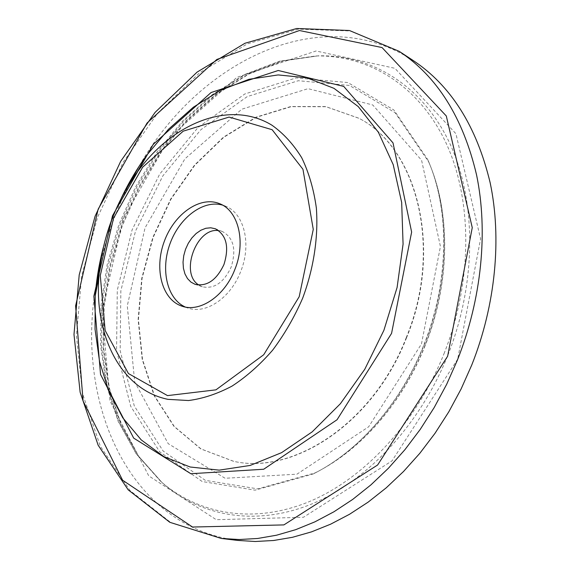 <?xml version="1.0" encoding="UTF-8"?>
<svg xmlns="http://www.w3.org/2000/svg" width="570" height="570" viewBox="0 0 570 570"><rect width="100%" height="100%" fill="white"/><g stroke="black" fill="none" stroke-linecap="round" stroke-linejoin="round"><path stroke-width="0.43" stroke-dasharray="2.85 2.14" d="M406.268 337.575C373.322 423.097 293.286 475.059 233.436 461.28L200.733 448.882L173.936 426.367L154.221 395.829L142.215 359.492L138.104 319.57L141.759 278.203L152.803 237.405L170.651 199.087L194.513 165.093L223.376 137.22L255.98 117.171L290.736 106.526L325.734 106.576L358.73 118.168C416.627 147.416 443.303 248.021 406.268 337.575M412.751 60.228C319.015 -0.299 197.206 63.384 138.945 166.518M129.711 183.326C116.593 208.962 106.79 235.816 100.299 263.874M96.529 282.677C74.62 399.086 126.725 526.274 237.405 540.396M185.279 307.023L188.178 308.128C206.076 314.433 230.693 297.882 240.668 271.577C251.904 244.238 244.117 213.087 225.428 206.119L222.499 205.093M198.894 285.071L202.357 286.781C214.178 289.211 223.775 282.656 231.142 267.123C236.529 249.703 233.65 237.854 222.514 231.577L218.766 230.651M406.581 337.689C373.649 423.175 293.621 475.124 233.778 461.344L201.075 448.953L174.278 426.438L154.563 395.908L142.55 359.577L138.432 319.67L142.087 278.31L153.13 237.519L170.972 199.215L194.826 165.236L223.689 137.37L256.286 117.327L291.042 106.69L326.04 106.74L359.036 118.339C416.926 147.587 443.61 248.164 406.581 337.689M421.472 343.966L440.439 246.489L421.579 160.234L372.737 104.958L308.071 88.671L241.773 109.212L184.894 158.859L145.051 227.85L127.281 305.855L134.698 381.85L168.207 443.667L225.093 478.266L296.934 474.19L368.647 426.809L421.472 343.966M121.424 197.904C113.865 213.835 107.837 230.33 103.355 247.38M447.856 355.245C477.475 280.967 476.299 197.519 448.426 140.534C420.318 83.498 369.752 54.592 318.252 55.824L282.684 60.99L248.093 74.221L215.553 94.542L185.963 120.925L160.028 152.311L138.36 187.665L121.453 225.955L109.711 266.126L103.498 307.123L103.099 347.835L108.728 387.08L120.512 423.588L138.439 456L162.308 482.868C199.379 515.608 253.565 526.723 309.517 504.892C365.277 482.876 419.342 426.453 447.856 355.245M457.689 359.178L392.018 460.881L303.44 517.261L216.272 519.705L148.756 475.879L109.974 400.945L102.023 310.643L123.213 218.681L169.96 137.078L236.956 77.32L316.101 50.979L394.875 68.3L455.915 133.708L480.581 238.88L457.689 359.178M443.98 353.778C473.428 279.906 472.345 196.942 444.743 140.256C416.898 83.534 366.724 54.756 315.566 55.974L280.226 61.118L245.848 74.285L213.493 94.513L184.06 120.783L158.261 152.04L136.7 187.245L119.864 225.371L108.165 265.378L101.966 306.197L101.553 346.717L107.132 385.776L118.838 422.092L136.643 454.319L160.348 481.023C197.177 513.534 250.999 524.5 306.567 502.719C361.943 480.752 415.63 424.593 443.98 353.778M424.935 345.612C402.171 403.268 360.005 450.813 314.968 472.943L257.733 488.868L205.321 480.36L163.12 450.991L134.292 405.947L120.177 350.807L120.84 290.892L135.503 231.085L162.828 175.902L200.932 129.661L247.259 96.587L298.331 80.719L349.531 85.464L395.088 112.732L428.597 161.787C450.685 211.819 450.264 282.905 424.935 345.612M423.973 345.363C449.595 281.929 450.029 210.024 427.714 159.507L393.877 110.003L347.892 82.557L296.25 77.883L244.765 94L198.075 127.445L159.671 174.149L132.112 229.845L117.292 290.194L116.565 350.657L130.715 406.317L159.7 451.825L202.2 481.529L255.054 490.172L312.823 474.126C358.302 451.775 400.945 403.688 423.973 345.363M399.135 51.314L350.372 30.972L298.488 29.134L247.238 43.911L199.557 72.81L157.669 113.102L123.255 162.108L97.584 217.234L81.688 275.937L76.423 335.588L82.486 393.393L100.327 446.21L129.996 490.542L170.85 522.569L221.253 538.436M318.252 55.824L283.212 60.912L248.898 74.064L216.465 94.356L186.867 120.783L160.89 152.275L139.151 187.772L122.179 226.226L110.38 266.56L104.132 307.714L103.704 348.541L109.305 387.814L121.032 424.23L138.795 456.399L162.308 482.868L136.159 453.784L118.104 421.237L106.284 384.807L100.634 345.783L100.997 305.392L107.132 264.765L118.752 224.972L135.51 187.053L156.999 152.026L182.756 120.911L212.218 94.706L244.737 74.463L279.514 61.211L318.252 55.824M425.135 345.634C402.449 403.019 360.489 450.492 314.968 472.943L312.823 474.126C357.49 452.302 400.496 404.123 423.674 345.342C449.545 281.416 449.744 209.019 427.714 159.507L428.597 161.787C450.863 212.418 450.307 283.212 425.135 345.634M121.332 198.068C113.836 213.893 107.858 230.273 103.391 247.202M225.428 206.119L219.707 203.732M188.178 308.128L182.272 306.261M222.514 231.577L215.389 228.777M202.357 286.781L195.104 284.33"/><path stroke-width="0.85" d="M234.854 269.467C246.147 241.979 238.403 210.701 219.707 203.732C200.148 195.503 174.114 213.95 164.217 241.573C153.986 269.068 162.001 299.948 182.272 306.261C200.17 312.574 224.829 295.908 234.854 269.467M221.253 538.436L237.405 540.396L255.26 541.5L273.671 540.488L292.467 537.296L311.505 531.874L330.593 524.193L349.538 514.268L368.149 502.127L386.203 487.849L403.503 471.518L419.841 453.278L435.01 433.307L448.825 411.789L461.116 388.961L471.732 365.071C495.701 304.808 501.906 238.203 490.136 182.657C476.534 126.098 450.742 85.286 412.751 60.228L399.135 51.314L349.417 30.509L296.699 28.5L244.95 43.263L197.063 72.133L155.126 112.354L120.712 161.26L95.069 216.279L79.209 274.882L73.993 334.476L80.142 392.274L98.154 445.22L128.214 489.865L169.824 522.305L221.253 538.436L239.165 539.526L257.64 538.479L276.528 535.216L295.666 529.68L314.875 521.864L333.956 511.76L352.709 499.405L370.92 484.878L388.391 468.262L404.892 449.716L420.232 429.402L434.212 407.522L446.666 384.315L457.432 360.033C481.778 298.78 488.241 231.156 476.563 174.904C463.04 117.634 437.233 76.437 399.135 51.314M138.945 166.518L129.711 183.326M100.299 263.874L96.529 282.677M222.499 205.093C203.234 199.55 179.393 217.669 170.024 243.689C160.419 269.624 166.974 298.844 185.279 307.023M223.96 264.509C229.382 246.974 226.525 235.068 215.389 228.777L210.75 227.786L205.827 228.278L200.875 230.223L196.144 233.508L191.869 237.946L188.271 243.319L185.507 249.346L183.732 255.731L183.027 262.164L183.433 268.313L184.936 273.871L187.473 278.545L190.921 282.1L195.104 284.33C206.939 286.753 216.55 280.141 223.96 264.509M218.766 230.651C196.465 226.824 179.372 273.629 198.894 285.071M302.684 298.131C313.764 268.285 318.459 236.985 316.364 208.071C313.785 189.418 308.904 172.639 301.722 157.748C293.4 144.231 283.468 133.38 271.933 125.201C229.717 99.458 172.66 122.928 137.149 172.283C114.876 203.754 102.115 238.695 98.867 277.106C94.385 336.158 121.153 389.73 167.951 399.349L188.542 400.532C202.941 398.658 217.448 393.841 232.061 386.089C246.468 376.692 259.977 364.729 272.603 350.208C284.43 334.433 294.462 317.077 302.684 298.131M299.193 296.706L263.711 354.754L215.945 389.844L167.502 395.608L128.435 373.549L105.144 330.479L100.277 275.524L113.565 218.111L142.628 167.231L183.205 131.164L229.112 117.071L272.147 129.711L302.962 169.311L313.265 229.397L299.193 296.706M103.355 247.38C99.151 263.447 96.444 279.585 95.233 295.794L95.048 329.289L99.55 361.437L108.806 391.276L122.757 417.782L141.239 439.912L163.882 456.648L190.145 467.001L219.236 470.143L250.144 465.448L281.601 452.644L312.196 431.853L340.404 403.703L364.743 369.324L383.902 330.308L397.091 287.487L403.076 244.117L401.672 202.471L393.2 164.616L378.373 132.247L358.231 106.569L333.97 88.336L306.867 77.819L278.16 74.927L249.012 79.287L220.44 90.295L193.337 107.231L168.449 129.297L146.412 155.653C136.886 168.827 128.564 182.913 121.424 197.904M447.635 356.236L377.618 465.006L283.889 524.906L192.532 527.036L122.593 480.211L83.056 400.945L75.603 305.855L98.183 209.126L147.046 123.042L216.857 59.444L299.464 30.524L382.028 47.552L446.303 115.981L472.252 227.651L447.635 356.236M391.561 333.393L411.633 232.068L393.015 142.906L343.717 86.398L278.253 70.488L211.05 92.547L153.259 144.338L112.504 215.752L93.858 296.193L100.555 374.469L133.694 438.13L190.836 473.72L263.696 469.245L337.048 419.748L391.561 333.393M121.332 198.068C128.507 182.984 136.864 168.848 146.412 155.653L137.149 172.283C114.876 203.754 102.123 238.695 98.867 277.106L95.233 295.794C96.437 279.557 99.159 263.354 103.391 247.202"/></g></svg>
